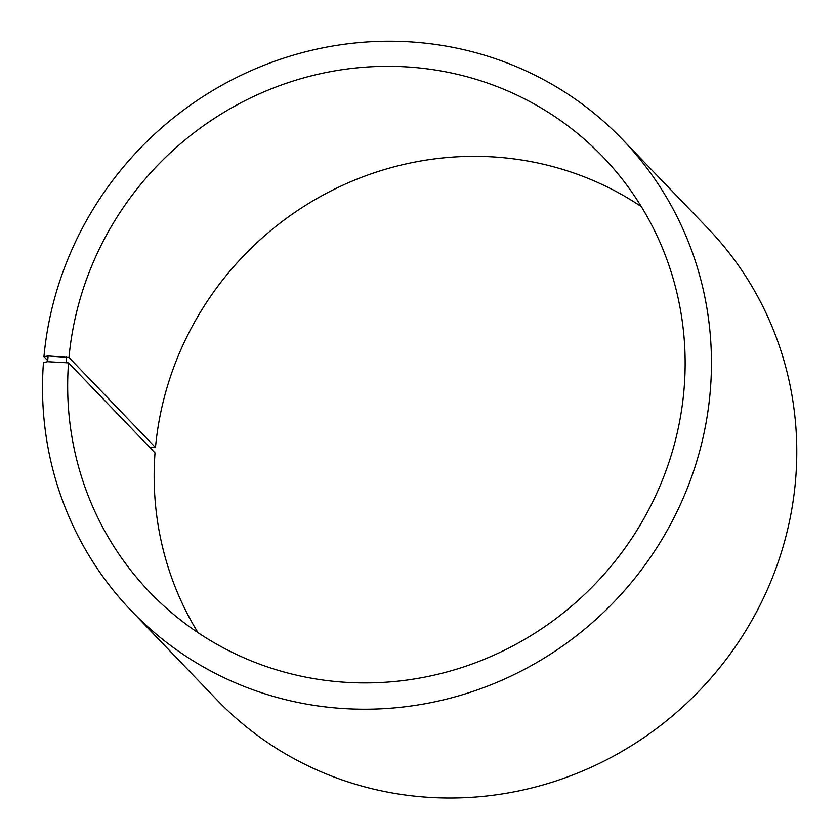 <?xml version="1.0" encoding="UTF-8"?>
<svg xmlns="http://www.w3.org/2000/svg" width="840" height="840" viewBox="0 0 840 840"><rect width="100%" height="100%" fill="white"/><g stroke="black" fill="none" stroke-linecap="round" stroke-linejoin="round"><path stroke-width="1.26" d="M48.804 361.736L43.943 356.685L48.101 355.961L68.985 357.504L155.474 447.51A314.181 302.757 136.1 0 1 333.9 189.483A314.181 302.757 136.1 0 1 641.329 206.619M68.985 357.504A314.181 302.757 136.1 0 1 277.179 86.552A314.181 302.757 136.1 0 1 602.952 156.933A314.181 302.757 136.1 0 1 586.173 592.925A314.181 302.757 136.1 0 1 149.867 592.305A314.181 302.757 136.1 0 1 68.534 362.88L155.022 452.886A314.181 302.757 136.1 0 0 197.967 632.625M155.474 447.51L149.919 447.584M43.943 356.685A340.358 327.978 136.1 0 1 269.493 63.147A340.358 327.978 136.1 0 1 622.419 139.398L707.742 228.197A340.358 327.978 136.1 0 1 689.556 700.518A340.358 327.978 136.1 0 1 216.888 699.836L131.565 611.048A340.358 327.978 136.1 0 1 43.46 362.502L47.618 361.694L68.534 362.88M622.419 139.398A340.358 327.978 136.1 0 1 604.233 611.72A340.358 327.978 136.1 0 1 131.565 611.048M48.101 355.961L47.618 361.694M66.549 356.99L66.098 362.397"/></g></svg>
